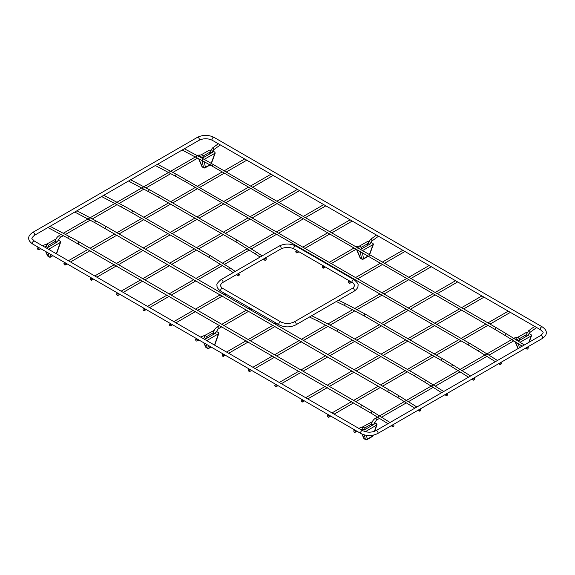 <?xml version="1.0" encoding="UTF-8"?>
<svg xmlns="http://www.w3.org/2000/svg" width="575" height="575" viewBox="0 0 575 575"><rect width="100%" height="100%" fill="white"/><g stroke="black" fill="none" stroke-linecap="round" stroke-linejoin="round"><path stroke-width="0.86" d="M372.348 421.669L362.617 426.923M365.657 431.768L365.298 431.681M365.607 431.545L376.618 425.076L374.418 431.336M374.268 422.553L376.654 423.933L376.618 425.076L377.02 424.645L374.713 431.228M373.743 423.991L374.138 424.213L364.104 430.107L362.926 429.058M371.601 423.969L364.758 427.987M373.067 435.203L372.816 435.908L367.303 439.142L366.455 435.361M373.161 435.649A1.409 0.632 -160.7 0 1 372.816 435.908A1.409 0.805 59.6 0 1 372.543 436.403A1.409 1.409 0 0 0 373.161 435.656L373.333 435.153M372.543 436.403L367.03 439.631A1.409 0.805 59.6 0 0 367.303 439.142A1.409 1.121 167.4 0 1 365.369 439.329L364.14 438.617A1.409 0.92 156 0 1 363.795 438.272M362.149 434.147L364.14 438.617A1.409 0.812 120 0 0 364.377 438.926L365.614 439.638A1.409 1.409 0 0 0 367.03 439.631M170.121 325.838A1.057 0.611 60 0 1 169.431 324.904A1.057 0.611 60 0 1 169.596 324.063A1.057 0.611 60 0 1 170.653 324.667A1.057 0.611 60 0 1 170.653 325.888A1.057 0.611 60 0 1 170.121 325.838M349.269 281.556A1.057 0.611 -120 0 0 348.745 281.506A1.057 0.611 -120 0 0 348.745 282.728A1.057 0.611 -120 0 0 349.801 283.331A1.057 0.611 -120 0 0 349.959 282.49A1.057 0.611 -120 0 0 349.269 281.556M38.352 247.818A1.057 0.683 -113.3 0 0 37.842 247.76A1.057 0.683 -113.3 0 0 37.634 248.997A1.057 0.683 -113.3 0 0 38.676 249.701A1.057 0.683 -113.3 0 0 38.985 248.817A1.057 0.683 -113.3 0 0 38.352 247.818M64.68 264.96A1.057 0.611 60 0 1 63.998 264.033A1.057 0.611 60 0 1 64.156 263.185A1.057 0.611 60 0 1 65.212 263.796A1.057 0.611 60 0 1 65.212 265.01A1.057 0.611 60 0 1 64.68 264.96M517.809 337.273L525.715 332.781L527.685 332.774M528.842 342.362L531.185 335.944L520.174 342.197M528.935 333.493L531.228 334.815L531.185 335.944L531.587 335.52L529.158 342.183M517.55 339.696L517.184 339.904L518.672 340.767L528.712 335.074L528.324 334.851M519.39 338.653L526.168 334.801M520.785 345.259L521.101 346.833M359.648 245.956L367.554 241.471L369.524 241.457M369.438 254.481L373.031 244.627L362.013 250.88M370.774 242.183L373.067 243.505L373.031 244.627L373.434 244.21L369.402 255.257M360.626 249.392L370.552 243.757L370.163 243.534M361.229 247.343L368.007 243.491M362.408 252.856L363.558 258.628L368.014 256.098M360.029 257.722A1.409 0.906 -22.8 0 0 360.381 258.082L361.625 258.8A1.409 1.107 -11.3 0 0 363.558 258.628A1.409 0.819 60.4 0 1 363.271 259.131L368.776 255.997M196.513 339.135A1.057 0.683 66.7 0 1 197.146 340.127A1.057 0.683 66.7 0 1 196.837 341.011A1.057 0.683 66.7 0 1 195.795 340.314A1.057 0.683 66.7 0 1 195.996 339.07A1.057 0.683 66.7 0 1 196.513 339.135M265.456 260.274A1.057 0.561 123.8 0 0 266.175 259.382A1.057 0.561 123.8 0 0 266.103 258.57A1.057 0.561 123.8 0 0 265.053 259.138A1.057 0.561 123.8 0 0 264.931 260.324A1.057 0.561 123.8 0 0 265.456 260.274M238.603 275.777A1.057 0.561 -56.2 0 1 238.072 275.827A1.057 0.561 -56.2 0 1 238.194 274.642A1.057 0.561 -56.2 0 1 239.243 274.074A1.057 0.561 -56.2 0 1 239.322 274.886A1.057 0.561 -56.2 0 1 238.603 275.777M328.282 417.148A1.057 0.611 -120 0 0 328.814 417.198A1.057 0.611 -120 0 0 328.814 415.984A1.057 0.611 -120 0 0 327.757 415.373A1.057 0.611 -120 0 0 327.592 416.221A1.057 0.611 -120 0 0 328.282 417.148M354.667 430.445A1.057 0.683 66.7 0 1 355.307 431.437A1.057 0.683 66.7 0 1 354.998 432.321A1.057 0.683 66.7 0 1 353.948 431.624A1.057 0.683 66.7 0 1 354.157 430.387A1.057 0.683 66.7 0 1 354.667 430.445M222.841 356.277A1.057 0.611 -120 0 0 223.373 356.327A1.057 0.611 -120 0 0 223.373 355.106A1.057 0.611 -120 0 0 222.317 354.502A1.057 0.611 -120 0 0 222.151 355.343A1.057 0.611 -120 0 0 222.841 356.277M275.562 386.709A1.057 0.611 -120 0 0 276.093 386.767A1.057 0.611 -120 0 0 276.093 385.545A1.057 0.611 -120 0 0 275.037 384.934A1.057 0.611 -120 0 0 274.872 385.782A1.057 0.611 -120 0 0 275.562 386.709M214.188 330.352L204.456 335.613M207.647 341.126L207.446 340.228L206.526 340.486M207.446 340.228L218.457 333.766L214.662 344.59L214.159 344.885M216.107 331.236L218.493 332.616L218.457 333.766L218.859 333.327L215 344.339A1.409 0.632 -160.7 0 1 214.662 344.59A1.409 0.805 59.6 0 1 214.439 345.05A1.409 1.409 0 0 0 215 344.339M215.582 332.673L215.977 332.903L205.943 338.79L204.765 337.748M213.44 332.652L206.597 336.67M210.809 346.854L209.142 347.825L208.646 345.604M211.09 347.02L208.869 348.321A1.409 0.805 59.6 0 0 209.142 347.825A1.409 1.121 167.4 0 1 207.208 348.012L205.979 347.3A1.409 0.92 156 0 1 205.634 346.955M204.039 342.944L205.979 347.3A1.409 0.812 120 0 0 206.217 347.616L207.453 348.328A1.409 1.409 0 0 0 208.869 348.321M527.519 347.357A1.057 0.582 122 0 0 526.815 348.27A1.057 0.582 122 0 0 526.93 349.097A1.057 0.582 122 0 0 527.987 348.515A1.057 0.582 122 0 0 528.051 347.307A1.057 0.582 122 0 0 527.519 347.357M296.549 251.117A1.057 0.611 60 0 1 297.239 252.051A1.057 0.611 60 0 1 297.081 252.892A1.057 0.611 60 0 1 296.024 252.288A1.057 0.611 60 0 1 296.024 251.067A1.057 0.611 60 0 1 296.549 251.117M446.948 393.875A1.057 0.582 122 0 0 446.243 394.788A1.057 0.582 122 0 0 446.358 395.614A1.057 0.582 122 0 0 446.89 395.564A1.057 0.582 122 0 0 447.594 394.651A1.057 0.582 122 0 0 447.479 393.825A1.057 0.582 122 0 0 446.948 393.875M143.764 310.615A1.057 0.611 60 0 1 143.074 309.688A1.057 0.611 60 0 1 143.232 308.84A1.057 0.611 60 0 1 144.289 309.451A1.057 0.611 60 0 1 144.289 310.673A1.057 0.611 60 0 1 143.764 310.615M500.667 362.868A1.057 0.582 122 0 0 499.963 363.774A1.057 0.582 122 0 0 500.077 364.6A1.057 0.582 122 0 0 501.127 364.018A1.057 0.582 122 0 0 501.192 362.811A1.057 0.582 122 0 0 500.667 362.868M301.925 401.932A1.057 0.611 -120 0 0 302.45 401.982A1.057 0.611 -120 0 0 302.45 400.761A1.057 0.611 -120 0 0 301.393 400.157A1.057 0.611 -120 0 0 301.235 400.998A1.057 0.611 -120 0 0 301.925 401.932M420.095 409.386A1.057 0.582 -58 0 1 420.62 409.335A1.057 0.582 -58 0 1 420.555 410.536A1.057 0.582 -58 0 1 419.506 411.118A1.057 0.582 -58 0 1 419.391 410.291A1.057 0.582 -58 0 1 420.095 409.386M322.913 268.065A1.057 0.611 -120 0 0 323.438 268.115A1.057 0.611 -120 0 0 323.438 266.893A1.057 0.611 -120 0 0 322.381 266.29A1.057 0.611 -120 0 0 322.223 267.131A1.057 0.611 -120 0 0 322.913 268.065M117.401 295.399A1.057 0.611 60 0 1 116.718 294.472A1.057 0.611 60 0 1 116.876 293.624A1.057 0.611 60 0 1 117.933 294.235A1.057 0.611 60 0 1 117.933 295.449A1.057 0.611 60 0 1 117.401 295.399M91.044 280.183A1.057 0.611 60 0 1 90.354 279.249A1.057 0.611 60 0 1 90.519 278.408A1.057 0.611 60 0 1 91.569 279.012A1.057 0.611 60 0 1 91.569 280.233A1.057 0.611 60 0 1 91.044 280.183M55.998 253.575L56.501 253.28L60.296 242.449L49.285 248.917L49.486 249.816M57.946 239.926L60.339 241.306L60.296 242.449L60.698 242.018L56.839 253.029A1.409 0.632 19.3 0 1 56.501 253.28A1.409 0.805 -120.4 0 1 56.278 253.74A1.409 1.409 0 0 0 56.839 253.029M56.027 239.042L46.295 244.303M48.365 249.169L49.285 248.917M46.604 246.438L47.783 247.48L57.816 241.586L57.428 241.363M48.437 245.36L55.279 241.342M50.485 254.294L50.981 256.515L52.648 255.537M45.619 251.483L47.473 255.652A1.409 0.92 -24 0 0 47.818 255.99L49.055 256.702A1.409 1.121 -12.6 0 0 50.981 256.515A1.409 0.805 -120.4 0 1 50.708 257.011L52.936 255.702M48.221 252.986L49.055 256.702A1.409 0.812 120 0 0 49.292 257.011L48.056 256.299A1.409 0.812 120 0 1 47.818 255.99L45.878 251.634M203.852 159.57L214.87 153.317L211.269 163.178M212.621 150.873L214.906 152.188L214.87 153.317L215.273 152.9L211.241 163.947M201.487 154.646L209.393 150.161L211.363 150.147M212.002 152.224L212.391 152.447L202.357 158.139L200.862 157.277L201.228 157.076M209.853 152.181L203.068 156.026M209.832 164.795L205.397 167.311L204.29 161.733M202.465 167.095L203.708 167.814A1.409 1.409 0 0 0 205.11 167.821A1.409 0.819 -119.6 0 0 205.397 167.311A1.409 1.107 168.7 0 1 203.464 167.483L202.22 166.764A1.409 0.906 157.2 0 1 201.868 166.412A1.409 1.409 0 0 0 202.465 167.095A1.409 0.812 -60 0 1 202.22 166.764L198.907 158.88M473.75 380.061A1.057 0.582 -58 0 1 473.218 380.111A1.057 0.582 -58 0 1 473.103 379.277A1.057 0.582 -58 0 1 473.807 378.372A1.057 0.582 -58 0 1 474.339 378.321A1.057 0.582 -58 0 1 474.454 379.148A1.057 0.582 -58 0 1 473.75 380.061M393.235 424.889A1.057 0.582 -58 0 1 393.767 424.839A1.057 0.582 -58 0 1 393.702 426.039A1.057 0.582 -58 0 1 392.646 426.628A1.057 0.582 -58 0 1 392.531 425.802A1.057 0.582 -58 0 1 393.235 424.889M249.205 371.493A1.057 0.611 -120 0 0 249.73 371.543A1.057 0.611 -120 0 0 249.73 370.329A1.057 0.611 -120 0 0 248.673 369.718A1.057 0.611 -120 0 0 248.515 370.566A1.057 0.611 -120 0 0 249.205 371.493M293.818 248.22A1.689 0.978 -60 0 1 294.551 246.524A1.689 0.978 -60 0 1 295.852 246.071C290.282 243.383 284.718 243.383 279.148 246.071A1.689 0.978 -120 0 1 280.449 246.524A1.689 0.978 -120 0 1 281.182 248.22A1.689 0.978 -120 0 1 280.837 248.989C285.279 246.927 289.721 246.927 294.163 248.989A1.689 0.978 -60 0 1 293.818 248.22M294.163 248.989L352.36 282.591A1.689 0.978 -60 0 1 352.008 281.815A1.689 0.978 -60 0 1 352.741 280.118A1.689 0.978 -60 0 1 354.042 279.666L295.852 246.071M280.837 321.935A1.689 0.978 120 0 0 279.148 322.906A1.689 0.978 120 0 0 279.148 324.861L220.958 291.259A1.689 0.978 120 0 1 220.958 289.311A1.689 0.978 120 0 1 222.64 288.334L280.837 321.935C285.279 323.998 289.721 323.998 294.163 321.935L352.36 288.334A1.689 0.978 60 0 1 354.042 289.311A1.689 0.978 60 0 1 354.042 291.259C356.91 289.268 358.225 287.335 358.002 285.48C358.685 284.467 357.37 282.526 354.042 279.666M294.163 321.935A1.689 0.978 60 0 1 295.852 322.906A1.689 0.978 60 0 1 295.852 324.861L354.042 291.259M222.64 288.334C222.015 288.319 221.26 287.363 220.376 285.466C221.26 283.561 222.015 282.605 222.64 282.591A1.689 0.978 -120 0 0 222.992 281.815A1.689 0.978 -120 0 0 222.259 280.118A1.689 0.978 -120 0 0 220.958 279.666L279.148 246.071M364.385 434.93L365.369 439.329A1.409 0.812 120 0 0 365.614 439.638M211.888 152.727L213.627 149.773A1.057 0.525 -125.9 0 0 213.648 148.99A1.057 0.525 -125.9 0 0 212.915 148.12A1.057 0.525 -125.9 0 0 212.391 148.07L218.335 143.764M211.959 152.418A1.057 0.424 -168 0 1 211.291 152.662A1.057 0.424 -168 0 1 210.206 152.382A1.057 0.424 -168 0 1 209.897 151.98L212.391 148.07M199.712 156.925C200.625 156.357 201.157 156.493 201.307 157.327A1.057 0.726 -12.4 0 0 203.363 156.874L203.5 157.493M199.719 156.917A1.057 0.611 -120 0 0 199.87 156.069A1.057 0.611 -120 0 0 199.18 155.149A1.057 0.611 -120 0 0 198.655 155.099L201.998 154.869L203.363 156.874M63.272 235.693L60.023 237.568A1.057 0.611 -120 0 0 60.188 236.728A1.057 0.611 -120 0 0 59.498 235.793A1.057 0.611 -120 0 0 58.973 235.743C57.047 236.993 55.825 238.812 55.308 241.205L54.941 243.275M46.805 246.912L46.093 246.502A1.057 0.683 -113.3 0 0 46.403 245.618A1.057 0.683 -113.3 0 0 45.77 244.619A1.057 0.683 -113.3 0 0 45.252 244.562L42.471 245.762M46.74 246.689A1.057 0.748 -15.8 0 0 48.767 246.114L47.646 244.598L45.252 244.562M60.023 237.568L57.385 241.572A1.057 0.46 -170.1 0 1 56.709 241.874A1.057 0.46 -170.1 0 1 55.617 241.622A1.057 0.46 -170.1 0 1 55.308 241.205M515.387 341.881L518.176 348.522M519.333 347.853L518.535 343.85M356.838 249.643L360.381 258.082A1.409 0.812 -60 0 0 360.626 258.405L361.869 259.124A1.409 0.812 -60 0 1 361.625 258.8L360.051 250.894M219.736 325.551L217.127 327.053A1.057 0.611 60 0 1 217.659 327.11A1.057 0.611 60 0 1 218.349 328.037A1.057 0.611 60 0 1 218.184 328.886L215.488 333.191M200.625 337.079L203.413 335.872A1.057 0.683 66.7 0 1 203.924 335.937A1.057 0.683 66.7 0 1 204.563 336.928A1.057 0.683 66.7 0 1 204.247 337.812L202.903 338.395M207.122 338.1L206.928 337.432A1.057 0.748 164.2 0 1 204.901 337.999L204.247 337.812M217.127 327.053C215.201 328.303 213.979 330.122 213.462 332.522A1.057 0.46 9.9 0 0 213.778 332.932A1.057 0.46 9.9 0 0 214.87 333.191A1.057 0.46 9.9 0 0 215.546 332.882M237.346 240.242A1.057 0.611 120 0 0 236.289 240.853A1.057 0.611 120 0 0 236.289 242.068L159.038 197.469A1.057 0.611 -60 0 1 158.873 196.621A1.057 0.611 -60 0 1 159.562 195.694A1.057 0.611 -60 0 1 160.094 195.637L237.346 240.242L256.975 252.468A1.057 0.561 123.8 0 0 255.925 253.036A1.057 0.561 123.8 0 0 255.803 254.222L236.289 242.068M159.038 197.469L148.86 191.834A1.057 0.632 -62.1 0 1 148.796 190.605A1.057 0.632 -62.1 0 1 149.845 189.966L160.094 195.637M209.429 257.571A1.057 0.611 -60 0 1 209.429 256.357A1.057 0.611 -60 0 1 210.486 255.746L133.235 211.147A1.057 0.611 120 0 0 132.71 211.197A1.057 0.611 120 0 0 132.02 212.125A1.057 0.611 120 0 0 132.178 212.973L209.429 257.571L228.943 269.725A1.057 0.561 -56.2 0 1 229.066 268.539A1.057 0.561 -56.2 0 1 230.115 267.972L210.486 255.746M133.235 211.147L122.993 205.476A1.057 0.632 117.9 0 0 121.936 206.109A1.057 0.632 117.9 0 0 122.001 207.338L132.178 212.973M525.758 336.749L526.211 334.607L528.705 330.69A1.057 0.525 54.1 0 1 529.23 330.747A1.057 0.525 54.1 0 1 529.97 331.61A1.057 0.525 54.1 0 1 529.949 332.4L536.662 327.542M526.211 334.607A1.057 0.424 12 0 0 526.527 335.002A1.057 0.424 12 0 0 527.613 335.29A1.057 0.424 12 0 0 528.274 335.045L529.949 332.4M519.822 340.113L519.685 339.502A1.057 0.726 167.6 0 1 517.622 339.954L517.68 340.192M519.685 339.502L518.312 337.496L514.977 337.719A1.057 0.611 60 0 1 515.502 337.777A1.057 0.611 60 0 1 516.192 338.704A1.057 0.611 60 0 1 516.027 339.552C516.939 338.984 517.471 339.113 517.622 339.954M514.977 337.719L375.288 418.37A1.057 0.611 60 0 1 375.82 418.42A1.057 0.611 60 0 1 376.51 419.348A1.057 0.611 60 0 1 376.345 420.196L373.649 424.501M358.786 428.389L361.574 427.189A1.057 0.683 66.7 0 1 362.085 427.247A1.057 0.683 66.7 0 1 362.724 428.246A1.057 0.683 66.7 0 1 362.408 429.122L361.064 429.705M365.283 429.417L365.089 428.742A1.057 0.748 164.2 0 1 363.062 429.317L362.408 429.122M375.288 418.37C373.362 419.613 372.14 421.439 371.622 423.832A1.057 0.46 9.9 0 0 371.939 424.242A1.057 0.46 9.9 0 0 373.031 424.501A1.057 0.46 9.9 0 0 373.7 424.199M32.358 243.254A1.689 0.978 -60 0 1 33.091 241.55A1.689 0.978 -60 0 1 34.392 241.105L32.279 238.992C31.309 238.711 32.013 237.497 34.392 235.355A1.689 0.978 60 0 0 34.392 233.407A1.689 0.978 60 0 0 32.703 232.429C29.835 234.42 28.52 236.354 28.75 238.23C28.52 240.098 29.835 242.032 32.703 244.023A1.689 0.978 -60 0 1 32.358 243.254M540.608 329.827L212.347 140.307A1.689 0.978 120 0 1 212.347 138.359A1.689 0.978 120 0 1 214.037 137.382L542.297 326.902A1.689 0.978 120 0 0 540.608 327.872A1.689 0.978 120 0 0 540.608 329.827L542.721 331.94C543.691 332.213 542.987 333.428 540.608 335.57A1.689 0.978 -120 0 1 541.909 336.023A1.689 0.978 -120 0 1 542.642 337.726A1.689 0.978 -120 0 1 542.297 338.495L377.667 433.543C372.097 436.224 366.534 436.224 360.963 433.543A1.689 0.978 -60 0 1 360.611 432.767A1.689 0.978 -60 0 1 361.352 431.07A1.689 0.978 -60 0 1 362.652 430.618L34.392 241.105M377.667 433.543A1.689 0.978 -120 0 0 378.019 432.767A1.689 0.978 -120 0 0 377.279 431.07A1.689 0.978 -120 0 0 375.978 430.618C371.536 432.688 367.094 432.688 362.652 430.618M214.037 137.382C208.466 134.701 202.903 134.701 197.333 137.382A1.689 0.978 60 0 1 199.022 138.359A1.689 0.978 60 0 1 199.022 140.307L34.392 235.355M206.382 344.296L207.208 348.012A1.409 0.812 120 0 0 207.453 348.328M496.534 327.858L506.776 334.018A1.057 0.582 122 0 0 506.252 334.068A1.057 0.582 122 0 0 505.547 334.981A1.057 0.582 122 0 0 505.662 335.807L495.478 329.691A1.057 0.611 120 0 1 495.319 328.842A1.057 0.611 120 0 1 496.009 327.915A1.057 0.611 120 0 1 496.534 327.858L203.564 158.959A1.057 0.632 117.9 0 0 203.04 159.009A1.057 0.632 117.9 0 0 202.364 159.958A1.057 0.632 117.9 0 0 202.572 160.82L182.196 150.025M213.807 164.63A1.057 0.611 120 0 0 213.282 164.68A1.057 0.611 120 0 0 212.592 165.607A1.057 0.611 120 0 0 212.75 166.455L202.572 160.82M337.654 331.603A1.057 0.611 -60 0 1 337.654 330.388A1.057 0.611 -60 0 1 338.711 329.777L415.962 374.375A1.057 0.611 120 0 0 415.438 374.433A1.057 0.611 120 0 0 414.747 375.36A1.057 0.611 120 0 0 414.906 376.208L337.654 331.603L318.147 321.231A1.057 0.654 -64.1 0 1 318.025 319.995A1.057 0.654 -64.1 0 1 319.075 319.333L338.711 329.777M415.962 374.375L426.204 380.535A1.057 0.582 122 0 0 425.155 381.117A1.057 0.582 122 0 0 425.09 382.325L414.906 376.208M469.674 343.368L479.924 349.521A1.057 0.582 122 0 0 479.392 349.571A1.057 0.582 122 0 0 478.688 350.484A1.057 0.582 122 0 0 478.802 351.311L468.625 345.194A1.057 0.611 120 0 1 468.46 344.346A1.057 0.611 120 0 1 469.15 343.419A1.057 0.611 120 0 1 469.674 343.368L176.705 174.462A1.057 0.632 117.9 0 0 176.18 174.52A1.057 0.632 117.9 0 0 175.504 175.468A1.057 0.632 117.9 0 0 175.72 176.324L155.336 165.528M186.947 180.133A1.057 0.611 120 0 0 186.422 180.183A1.057 0.611 120 0 0 185.732 181.118A1.057 0.611 120 0 0 185.897 181.959L175.72 176.324M388.053 391.712A1.057 0.611 -60 0 1 387.888 390.863A1.057 0.611 -60 0 1 388.578 389.936A1.057 0.611 -60 0 1 389.103 389.886L399.352 396.038A1.057 0.582 -58 0 0 398.82 396.089A1.057 0.582 -58 0 0 398.116 397.002A1.057 0.582 -58 0 0 398.231 397.828L95.148 222.841A1.057 0.632 -62.1 0 1 94.933 221.986A1.057 0.632 -62.1 0 1 95.608 221.037A1.057 0.632 -62.1 0 1 96.133 220.98L76.921 210.802M105.326 228.476A1.057 0.611 -60 0 1 105.16 227.635A1.057 0.611 -60 0 1 105.85 226.701A1.057 0.611 -60 0 1 106.375 226.651L96.133 220.98M367.598 245.432L368.05 243.29L370.552 239.38A1.057 0.525 54.1 0 1 371.076 239.43A1.057 0.525 54.1 0 1 371.809 240.3A1.057 0.525 54.1 0 1 371.788 241.09L378.501 236.232M368.05 243.29A1.057 0.424 12 0 0 368.367 243.692A1.057 0.424 12 0 0 369.452 243.98A1.057 0.424 12 0 0 370.12 243.728L371.788 241.09M361.661 248.803L361.524 248.184A1.057 0.726 167.6 0 1 360.216 249.155M361.524 248.184L360.158 246.179L356.816 246.409A1.057 0.611 60 0 1 357.341 246.459A1.057 0.611 60 0 1 358.074 247.918M202.084 160.562L203.464 167.483A1.409 0.812 -60 0 0 203.708 167.814M365.571 314.273A1.057 0.611 120 0 0 364.514 314.877A1.057 0.611 120 0 0 364.514 316.099L441.765 360.697A1.057 0.611 -60 0 1 441.607 359.857A1.057 0.611 -60 0 1 442.29 358.922A1.057 0.611 -60 0 1 442.822 358.872L365.571 314.273L345.934 303.83A1.057 0.654 115.9 0 0 344.878 304.491A1.057 0.654 115.9 0 0 345.007 305.728L364.514 316.099M441.765 360.697L451.943 366.821A1.057 0.582 -58 0 1 452.007 365.614A1.057 0.582 -58 0 1 453.064 365.032L442.822 358.872M361.193 407.215A1.057 0.611 -60 0 1 361.028 406.374A1.057 0.611 -60 0 1 361.718 405.44A1.057 0.611 -60 0 1 362.25 405.389L372.492 411.549A1.057 0.582 -58 0 0 371.96 411.599A1.057 0.582 -58 0 0 371.256 412.505A1.057 0.582 -58 0 0 371.371 413.339L68.288 238.352A1.057 0.632 -62.1 0 1 68.08 237.489A1.057 0.632 -62.1 0 1 68.748 236.541A1.057 0.632 -62.1 0 1 69.273 236.483L50.061 226.306M78.466 243.987A1.057 0.611 -60 0 1 78.301 243.139A1.057 0.611 -60 0 1 78.991 242.212A1.057 0.611 -60 0 1 79.522 242.161L69.273 236.483M352.36 288.334C352.985 288.319 353.74 287.363 354.624 285.466C353.74 283.561 352.985 282.605 352.36 282.591M279.148 324.861C284.718 327.542 290.282 327.542 295.852 324.861M220.958 291.259C218.09 289.268 216.775 287.335 216.998 285.48C216.315 284.467 217.63 282.526 220.958 279.666M222.64 282.591L280.837 248.989M361.905 434.032L363.795 438.279A1.409 1.409 0 0 0 364.37 438.926M223.682 292.833L222.345 293.609M220.239 294.824L195.486 309.113M193.38 310.327L173.837 321.612M170.466 323.56L169.596 324.063M225.788 294.055L224.458 294.824M222.345 296.046L197.599 310.327M195.486 311.549L175.95 322.827M172.572 324.782L170.653 325.888M402.831 250.283L382.497 262.02M380.384 263.235L355.637 277.524M353.532 278.746L352.985 279.055M349.614 281.002L348.745 281.506M404.937 251.498L384.603 263.235M382.497 264.457L357.751 278.746M355.637 279.96L355.034 280.312M351.72 282.224L349.801 283.331M213.627 149.773L220.34 144.922M209.437 154.122L209.897 151.98M198.655 155.099L63.228 233.285M197.563 158.161L172.859 172.428M170.703 173.672L146 187.932M143.843 189.175L119.147 203.435M116.991 204.686L92.288 218.946M90.131 220.189L65.428 234.449M38.604 247.43L37.842 247.76M46.093 246.502L44.749 247.077M40.883 248.745L38.676 249.701M48.961 246.79L48.767 246.114M244.67 158.966L224.336 170.71M222.223 171.925L197.477 186.214M195.371 187.428L170.624 201.717M168.511 202.939L143.764 217.228M141.651 218.443L116.905 232.731M114.799 233.946L90.052 248.235M87.939 249.457L68.403 260.734M65.025 262.682L64.156 263.185M246.783 160.188L226.442 171.925M224.336 173.147L199.59 187.428M197.477 188.65L172.73 202.939M170.624 204.154L145.87 218.443M143.764 219.664L119.018 233.946M116.905 235.168L92.158 249.457M90.052 250.671L70.509 261.956M67.131 263.903L65.212 265.01M518.01 348.615L515.114 341.715M360.626 258.405A1.409 1.409 0 0 1 360.029 257.737L356.572 249.485M361.869 259.124A1.409 1.409 0 0 0 363.271 259.131M250.039 308.056L248.709 308.825M246.596 310.04L221.849 324.329M252.152 309.271L250.815 310.04M248.709 311.262L223.955 325.551M221.849 326.765L218.184 328.886M196.765 338.747L195.996 339.07M199.043 340.062L196.837 341.011M206.928 337.432L205.807 335.915L203.413 335.872M213.462 332.522L213.102 334.592M255.803 254.222L260.072 257.082M263.206 259.174L264.931 260.324M256.975 252.468L262.114 255.904M265.24 257.995L266.103 258.57M149.845 189.966L130.633 179.788M148.86 191.834L128.477 181.032M228.943 269.725L233.22 272.586M236.347 274.678L238.072 275.827M230.115 267.972L235.254 271.407M238.388 273.499L239.243 274.074M122.993 205.476L103.78 195.292M122.001 207.338L101.624 196.542M508.271 311.154L487.938 322.898M485.825 324.113L461.078 338.402M458.965 339.617L434.218 353.905M432.113 355.127L407.366 369.416M405.253 370.631L380.506 384.919M378.393 386.134L353.647 400.423M351.541 401.645L331.998 412.922M328.627 414.87L327.757 415.373M510.377 312.376L490.044 324.113M487.938 325.335L463.191 339.617M461.078 340.838L436.332 355.127M434.218 356.342L409.472 370.631M407.366 371.853L382.619 386.134M380.506 387.356L355.76 401.645M353.647 402.859L334.111 414.144M330.733 416.092L328.814 417.198M528.705 330.69L534.657 326.392M513.755 340.86L488.966 355.178M486.896 356.371L462.106 370.681M460.036 371.874L435.253 386.184M433.183 387.378L408.394 401.695M406.324 402.888L381.534 417.198M379.464 418.392L376.345 420.196M354.926 430.057L354.157 430.387M357.204 431.372L354.998 432.321M365.089 428.742L363.968 427.225L361.574 427.189M371.622 423.832L371.263 425.902M360.963 433.543L32.703 244.023M540.608 335.57L375.978 430.618M542.297 326.902C545.165 328.893 546.48 330.826 546.25 332.702C546.48 334.571 545.165 336.504 542.297 338.495M212.347 140.307C207.906 138.237 203.464 138.237 199.022 140.307M197.333 137.382L32.703 232.429M276.402 323.272L275.066 324.041M272.952 325.263L248.206 339.552M246.1 340.767L226.557 352.051M223.186 353.999L222.317 354.502M278.508 324.494L277.179 325.263M275.066 326.478L250.319 340.767M248.206 341.988L228.67 353.266M225.292 355.213L223.373 356.327M455.551 280.715L435.217 292.459M433.104 293.674L408.358 307.963M406.245 309.185L381.498 323.466M379.392 324.688L354.646 338.977M352.533 340.192L327.786 354.48M325.673 355.702L300.926 369.984M298.82 371.206L279.277 382.483M275.907 384.438L275.037 384.934M457.657 281.937L437.323 293.674M435.217 294.896L410.471 309.185M408.358 310.399L383.611 324.688M381.498 325.903L356.752 340.192M354.646 341.413L329.899 355.702M327.786 356.917L303.039 371.206M300.926 372.42L281.391 383.705M278.012 385.652L276.093 386.767M203.78 342.793L205.634 346.969A1.409 1.409 0 0 0 206.217 347.616M203.564 158.959L184.352 148.774M495.478 329.691L212.75 166.455M505.662 335.807L522.251 346.172M525.492 348.198L526.93 349.097M506.776 334.018L524.321 344.978M527.562 347.005L528.051 347.307M350.11 219.844L329.777 231.581M327.664 232.803L302.917 247.085M300.811 248.307L300.272 248.616M296.894 250.563L296.024 251.067M352.223 221.059L331.883 232.803M329.777 234.018L305.03 248.307M302.917 249.521L302.378 249.838M299 251.785L297.081 252.892M319.075 319.333L311.664 315.732M318.147 321.231L309.458 317.005M425.09 382.325L441.679 392.689M444.921 394.716L446.358 395.614M426.204 380.535L443.749 391.496M446.991 393.523L447.479 393.825M323.747 204.621L303.413 216.365M301.307 217.58L276.561 231.869M274.447 233.091L249.406 247.545M247.343 248.738L222.554 263.048M220.484 264.241L195.989 278.386M193.876 279.608L169.129 293.89M167.016 295.112L147.48 306.389M144.102 308.344L143.232 308.84M325.86 205.843L305.526 217.58M303.413 218.802L278.667 233.091M276.561 234.305L251.412 248.824M249.356 250.01L224.559 264.327M222.496 265.513L198.095 279.608M195.989 280.823L171.242 295.112M169.129 296.326L149.593 307.611M146.215 309.558L144.289 310.673M176.705 174.462L157.493 164.285M468.625 345.194L185.897 181.959M478.802 351.311L495.391 361.675M498.633 363.702L500.077 364.6M479.924 349.521L497.461 360.482M500.703 362.509L501.192 362.811M481.908 295.938L461.574 307.675M459.468 308.897L434.722 323.179M432.608 324.401L407.862 338.689M405.749 339.904L381.002 354.193M378.896 355.415L354.143 369.703M352.037 370.918L327.29 385.207M325.177 386.422L305.641 397.706M302.263 399.654L301.393 400.157M484.021 297.153L463.687 308.897M461.574 310.112L436.827 324.401M434.722 325.615L409.968 339.904M407.862 341.126L383.115 355.415M381.002 356.629L356.256 370.918M354.143 372.14L329.396 386.422M327.29 387.643L307.747 398.921M304.376 400.876L302.45 401.982M95.148 222.841L74.764 212.046M389.103 389.886L106.375 226.651M398.231 397.828L414.819 408.192M418.061 410.219L419.506 411.118M399.352 396.038L416.889 406.999M420.131 409.026L420.62 409.335M370.552 239.38L376.496 235.074M357.873 248.235C358.778 247.667 359.31 247.803 359.468 248.644M356.816 246.409L356.133 246.804M354.027 248.019L329.281 262.308M327.168 263.522L326.629 263.839M323.251 265.787L322.381 266.29M356.133 249.241L331.387 263.522M329.281 264.744L328.742 265.053M325.364 267.001L323.438 268.115M297.39 189.405L277.057 201.142M274.943 202.364L250.197 216.653M248.091 217.868L223.344 232.156M221.231 233.378L196.485 247.66M194.372 248.882L169.625 263.17M167.519 264.385L142.765 278.674M140.659 279.896L121.124 291.173M117.746 293.121L116.876 293.624M299.503 190.62L279.162 202.364M277.057 203.579L252.31 217.868M250.197 219.089L225.45 233.378M223.344 234.593L198.591 248.882M196.485 250.096L171.738 264.385M169.625 265.607L144.878 279.896M142.765 281.11L123.23 292.395M119.852 294.342L117.933 295.449M271.026 174.189L250.693 185.926M248.587 187.141L223.84 201.43M221.727 202.652L196.981 216.94M194.868 218.155L170.121 232.444M168.015 233.658L143.268 247.947M141.155 249.169L116.409 263.458M114.296 264.673L94.76 275.957M91.382 277.905L90.519 278.408M273.139 175.404L252.806 187.141M250.693 188.363L225.946 202.652M223.84 203.866L199.094 218.155M196.981 219.377L172.234 233.658M170.121 234.88L145.374 249.169M143.268 250.384L118.522 264.673M116.409 265.894L96.873 277.172M93.495 279.119L91.569 280.233M47.473 255.652A1.409 1.409 0 0 0 48.056 256.299M49.299 257.018A1.409 1.409 0 0 0 50.708 257.011M198.648 158.743L201.868 166.419M205.11 167.821L210.615 164.687M345.934 303.83L338.517 300.222M345.007 305.728L336.317 301.501M451.943 366.821L468.532 377.186M471.78 379.213L473.218 380.111M453.064 365.032L470.602 375.985M473.85 378.012L474.339 378.321M68.288 238.352L47.905 227.549M362.25 405.389L79.522 242.161M371.371 413.339L387.96 423.703M391.208 425.73L392.646 426.628M372.492 411.549L390.03 422.503M393.278 424.53L393.767 424.839M429.187 265.499L408.854 277.236M406.748 278.458L382.001 292.747M379.888 293.962L354.912 308.38M352.748 309.63L328.059 323.89M325.896 325.134L301.429 339.264M299.316 340.479L274.57 354.768M272.457 355.99L252.921 367.267M249.543 369.215L248.673 369.718M431.3 266.714L410.967 278.458M408.854 279.673L384.107 293.962M382.001 295.183L357.104 309.551M354.955 310.795L330.251 325.055M328.102 326.298L303.535 340.479M301.429 341.701L276.676 355.99M274.57 357.204L255.027 368.489M251.656 370.437L249.73 371.543"/></g></svg>
